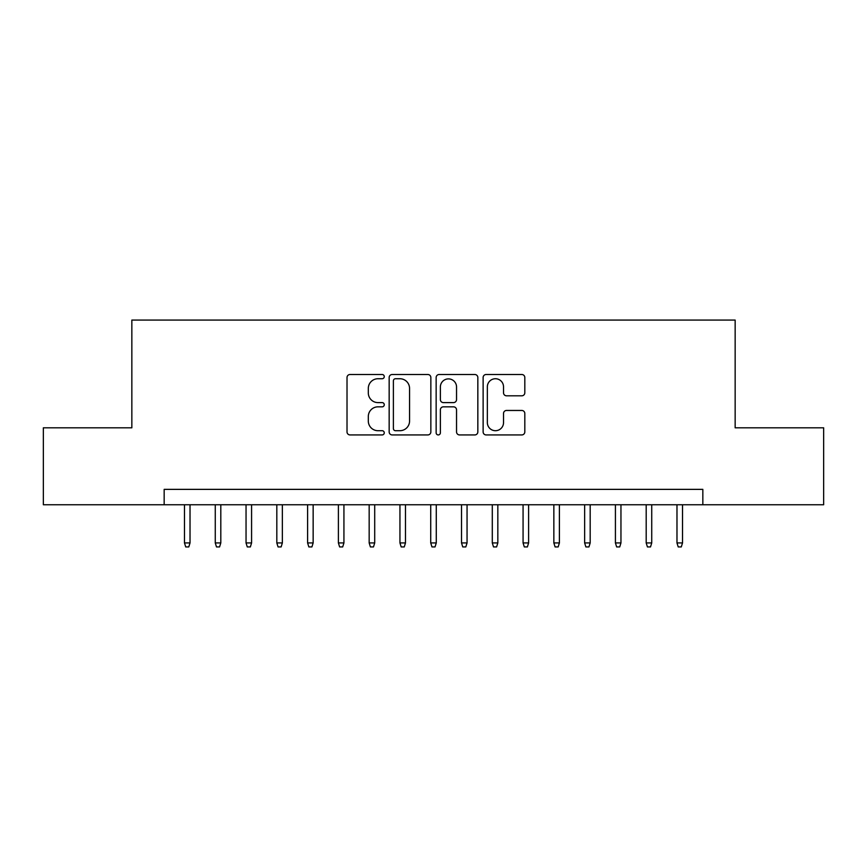 <?xml version="1.0" encoding="UTF-8"?>
<svg xmlns="http://www.w3.org/2000/svg" width="867" height="867" viewBox="0 0 867 867"><rect width="100%" height="100%" fill="white"/><g stroke="black" fill="none" stroke-linecap="round" stroke-linejoin="round"><path stroke-width="1.3" d="M384.254 376.625A2.113 2.113 0 0 0 382.141 374.501L350.03 374.501A3.024 3.024 0 0 0 347.017 377.524L347.017 431.907A3.024 3.024 0 0 0 350.03 434.931L382.141 434.931A2.113 2.113 0 0 0 384.254 432.817A2.113 2.113 0 0 0 382.141 430.704L377.979 430.704A9.667 9.667 0 0 1 368.312 421.037L368.312 416.507A9.667 9.667 0 0 1 377.979 406.84L382.141 406.84A2.113 2.113 0 0 0 384.254 404.716A2.113 2.113 0 0 0 382.141 402.602L377.979 402.602A9.667 9.667 0 0 1 368.312 392.935L368.312 388.405A9.667 9.667 0 0 1 377.979 378.738L382.141 378.738A2.113 2.113 0 0 0 384.254 376.625M521.804 395.807A3.024 3.024 0 0 0 524.817 392.784L524.817 377.524A3.024 3.024 0 0 0 521.804 374.501L486.149 374.501A3.024 3.024 0 0 0 483.125 377.524L483.125 431.907A3.024 3.024 0 0 0 486.149 434.931L521.804 434.931A3.024 3.024 0 0 0 524.817 431.907L524.817 413.483A3.024 3.024 0 0 0 521.804 410.459L506.545 410.459A3.024 3.024 0 0 0 503.521 413.483L503.521 422.619A8.085 8.085 0 0 1 495.436 430.704A8.085 8.085 0 0 1 487.352 422.619L487.352 386.823A8.085 8.085 0 0 1 495.436 378.738A8.085 8.085 0 0 1 503.521 386.823L503.521 392.784A3.024 3.024 0 0 0 506.545 395.807L521.804 395.807M164.166 504.757L43.35 504.757L43.35 427.81L131.849 427.81L131.849 320.075L735.151 320.075L735.151 427.81L823.65 427.81L823.65 504.757L702.834 504.757L702.834 489.367L164.166 489.367L164.166 504.757L702.834 504.757M430.856 377.524A3.024 3.024 0 0 0 427.832 374.501L392.187 374.501A3.024 3.024 0 0 0 389.164 377.524L389.164 431.907A3.024 3.024 0 0 0 392.187 434.931L427.832 434.931A3.024 3.024 0 0 0 430.856 431.907L430.856 377.524M439.168 374.501L474.813 374.501A3.024 3.024 0 0 1 477.836 377.524L477.836 431.907A3.024 3.024 0 0 1 474.813 434.931L459.564 434.931A3.024 3.024 0 0 1 456.541 431.907L456.541 409.853A3.024 3.024 0 0 0 453.517 406.84L443.395 406.84A3.024 3.024 0 0 0 440.371 409.853L440.371 432.817A2.113 2.113 0 0 1 438.258 434.931A2.113 2.113 0 0 1 436.144 432.817L436.144 377.524A3.024 3.024 0 0 1 439.168 374.501M395.504 378.738A2.113 2.113 0 0 0 393.39 380.851L393.39 428.591A2.113 2.113 0 0 0 395.504 430.704L399.882 430.704A9.667 9.667 0 0 0 409.56 421.037L409.56 388.405A9.667 9.667 0 0 0 399.882 378.738L395.504 378.738M456.541 386.964A8.085 8.085 0 0 0 448.456 378.89A8.085 8.085 0 0 0 440.371 386.964L440.371 399.579A3.024 3.024 0 0 0 443.395 402.602L453.517 402.602A3.024 3.024 0 0 0 456.541 399.579L456.541 386.964M190.025 542.926L188.789 546.925L185.711 546.925L184.476 542.926L190.025 542.926L190.025 504.757M184.476 542.926L184.476 504.757M220.803 542.926L219.568 546.925L216.49 546.925L215.265 542.926L220.803 542.926L220.803 504.757M215.265 542.926L215.265 504.757M251.582 542.926L250.357 546.925L247.279 546.925L246.044 542.926L251.582 542.926L251.582 504.757M246.044 542.926L246.044 504.757M282.36 542.926L281.136 546.925L278.058 546.925L276.822 542.926L282.36 542.926L282.36 504.757M276.822 542.926L276.822 504.757M313.15 542.926L311.914 546.925L308.836 546.925L307.601 542.926L313.15 542.926L313.15 504.757M307.601 542.926L307.601 504.757M343.928 542.926L342.693 546.925L339.615 546.925L338.39 542.926L343.928 542.926L343.928 504.757M338.39 542.926L338.39 504.757M374.707 542.926L373.482 546.925L370.404 546.925L369.169 542.926L374.707 542.926L374.707 504.757M369.169 542.926L369.169 504.757M405.485 542.926L404.26 546.925L401.183 546.925L399.947 542.926L405.485 542.926L405.485 504.757M399.947 542.926L399.947 504.757M436.274 542.926L435.039 546.925L431.961 546.925L430.726 542.926L436.274 542.926L436.274 504.757M430.726 542.926L430.726 504.757M467.053 542.926L465.817 546.925L462.74 546.925L461.515 542.926L467.053 542.926L467.053 504.757M461.515 542.926L461.515 504.757M497.831 542.926L496.596 546.925L493.518 546.925L492.293 542.926L497.831 542.926L497.831 504.757M492.293 542.926L492.293 504.757M528.61 542.926L527.385 546.925L524.307 546.925L523.072 542.926L528.61 542.926L528.61 504.757M523.072 542.926L523.072 504.757M559.399 542.926L558.164 546.925L555.086 546.925L553.85 542.926L559.399 542.926L559.399 504.757M553.85 542.926L553.85 504.757M590.178 542.926L588.942 546.925L585.864 546.925L584.64 542.926L590.178 542.926L590.178 504.757M584.64 542.926L584.64 504.757M620.956 542.926L619.721 546.925L616.643 546.925L615.418 542.926L620.956 542.926L620.956 504.757M615.418 542.926L615.418 504.757M651.735 542.926L650.51 546.925L647.432 546.925L646.197 542.926L651.735 542.926L651.735 504.757M646.197 542.926L646.197 504.757M682.524 542.926L681.289 546.925L678.211 546.925L676.975 542.926L682.524 542.926L682.524 504.757M676.975 542.926L676.975 504.757"/></g></svg>
